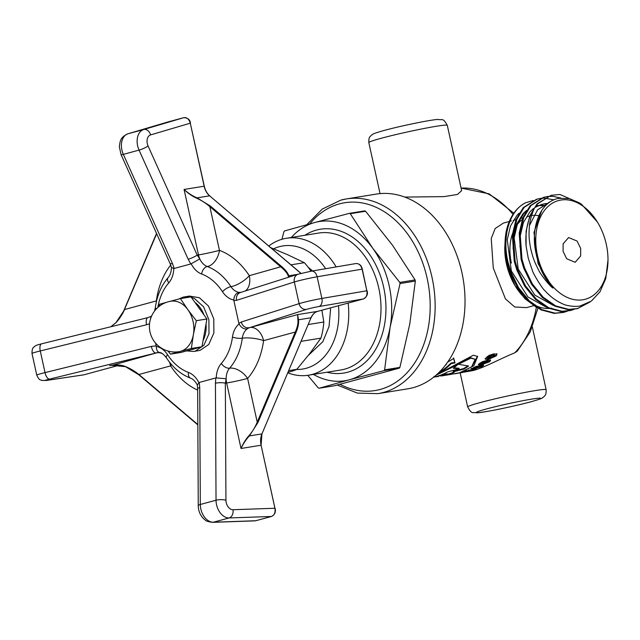<?xml version="1.0" encoding="UTF-8"?>
<svg xmlns="http://www.w3.org/2000/svg" width="640" height="640" viewBox="0 0 640 640"><rect width="100%" height="100%" fill="white"/><g stroke="black" fill="none" stroke-linecap="round" stroke-linejoin="round"><path stroke-width="0.96" d="M186.656 350.904L193.744 351.464L200.128 350.352L208.776 344.456L213.88 332.936L213.776 318.896L208.472 306.04L199.352 297.728L189.384 296.056L182.976 297.176L178.744 299.032M193.744 351.464L195.256 351.136L203.896 345.24L209 333.72L208.896 319.688L203.6 306.824L194.48 298.52L191.264 297.264M190.24 297.008L184.512 296.848M483.608 365.344L482.432 366.432L474.248 368.832L471.256 369.016L475.672 366.624L480.568 365.408L483.632 365.392M475.768 367.984L471.072 368.472L471.232 368.976M490.36 359.824L489.36 361.264L481.4 364.192L478.344 364.216L478.568 364.736L479.64 363.384L482.672 361.6L487.504 360.232L490.616 360.32L489.6 361.776L481.624 364.712L478.552 364.696M486.232 357.52L489.08 355.392L493.824 353.872L497.024 354.112L496.192 355.912L488.472 359.352L485.344 359.216L486.232 357.52M380.04 193.624L368.824 142.592A40.168 2.104 167.6 0 1 381.016 138.328A40.168 2.104 167.6 0 1 423.32 128.632A40.168 2.104 167.6 0 1 447.288 125.336L461.648 190.64L457.496 194.448L443.944 196.624L404.808 197.088M444.984 365.696A91.296 66.784 -99.2 0 0 446.384 364.328L446.232 364.064M445.984 364.392L446.384 364.328M437.488 373.88A91.296 66.784 -99.2 0 0 451.304 363.536L454.992 362.936L453.752 358.392L447.608 362.144M454.8 373.8L460.408 372.624L473.896 365.688L477.648 356.448L473.304 355.24L436.4 374.864M466.36 370.584L466.512 371.144L467.8 371.2L474.888 369.056C476.784 368.8 476.792 369.04 474.928 369.768L465.344 371.824C463.24 372.184 463.168 372.016 465.12 371.32L470.448 369.84L466.024 371.384L465.88 370.816M465.344 371.824C463.24 372.184 463.168 372.016 465.12 371.32M467.8 371.2L467.664 370.632M474.888 369.056C476.784 368.8 476.792 369.04 474.928 369.768L474.784 369.2L473.76 369.528M537.904 308.24L530.256 331.904L517.32 351.104L514.784 352.824C501.48 358.112 483.976 367.864 472.816 370.616L455.208 373.736M526.56 307.624L514.72 306.984L505.432 298.88L493.28 268.008L491.24 238.488L495.176 228.496L503.408 223.088L509.288 221.496M589.976 302.032L577.28 308.688L567.992 309.64L554.8 306.136L542.256 297.4L531.56 284.304L523.728 268.136L521.12 259.392L519.208 233.096L522.904 217.68L530.176 205.744L543.376 197.408L547.304 196.544M578.144 308.456L568.856 309.408L555.664 305.904L543.12 297.168L532.424 284.072L524.592 267.904L521.984 259.152L520.072 232.864L523.768 217.44L531.032 205.504L544.24 197.176M567.328 311.208L563.496 312.432L554.208 313.384L541.016 309.872L528.472 301.144L517.776 288.048L509.936 271.88L507.336 263.128C504.68 251.744 504.328 241.056 506.296 231.064A58.136 39.52 74.8 0 1 525.736 202.712L533.264 200.512M564.36 312.192L555.072 313.152L541.88 309.64L529.336 300.904L518.64 287.808L510.8 271.64L508.2 262.896C501.592 236.776 509.576 210.264 525.736 202.712M574.224 309.344L570.384 310.56L561.104 311.512L547.912 308.008L535.368 299.272L524.672 286.176L516.832 270.008L514.232 261.256L512.32 234.968L516.016 219.544L523.28 207.616L536.488 199.28L540.416 198.408M571.248 310.328L561.968 311.28L548.768 307.768L536.232 299.04L525.536 285.936L517.696 269.776L515.096 261.024L513.176 234.736L516.872 219.312L524.144 207.376L537.344 199.04M540.864 198.352L544.048 198.152M544.512 198.152L553.896 199.872M547.752 196.48L553.024 196.352L560.936 198.048M560.92 200.048A51.128 34.752 74.8 0 0 537.472 255.472A51.128 34.752 74.8 0 0 582.848 299.776A51.128 34.752 74.8 0 0 608 259.992A51.128 34.752 74.8 0 0 597.944 222.952A51.128 34.752 74.8 0 0 560.92 200.048M597.4 222.032L581.376 204.096L569.384 198.624L558.904 198.336C540.704 201.128 530.048 227.12 536 253.088C538.704 266.984 544.344 278.64 552.928 288.056C549.576 286 540.32 274.088 538.88 270.544C534.52 262.04 533.008 258.4 530.672 248.456C528.76 238.504 528.8 234.272 529.432 226.08C529.448 221.84 532.968 209.984 534.984 207.384L537.928 203.64L551.136 195.304L559.92 194.48L579.904 203.12M608 259.992L605.768 278.552L600.016 291.752L591.4 301.064L580.248 305.928C576.776 306.896 566.968 306.312 562.256 303.648C555.968 300.864 550.28 296.632 545.192 290.952C542.672 289.392 532.8 273.152 532.36 270.448L528.304 258.44L526.08 246.024A58.136 39.52 -105.2 0 1 534.984 207.384M551.832 308.192A51.128 34.752 -105.2 0 1 550.168 308.4M548.952 308.48A51.128 34.752 -105.2 0 1 533.632 304.56M528.616 301.272A51.128 34.752 -105.2 0 1 515.064 285.72M536.824 307.592L524.872 298.672L514.8 285.288A51.128 34.752 -105.2 0 1 504.752 248.248L505.128 240.768M515.328 286.168L507.544 267.76L504.752 247.52M377.92 393.648L407.808 388.816A98.632 72.152 -99.2 0 0 413.232 387.648A98.632 72.152 -99.2 0 0 462.656 276.216A98.632 72.152 -99.2 0 0 376.352 194.08L346.464 198.912A98.632 72.152 80.8 0 1 432.768 281.04A98.632 72.152 80.8 0 1 383.344 392.48A98.632 72.152 80.8 0 1 377.92 393.648L357.336 393.088L337.232 385.032M580.688 248.488L577.096 241.064L568.608 237.544L563.12 243.824L563.08 251.336L566.672 258.76L575.16 262.28L580.648 256L580.688 248.488M466.544 371.64L466.416 371.064L465.216 371.256M446.416 374.576L443.36 375.072A91.296 66.784 -99.2 0 1 441.096 375.744A91.296 66.784 -99.2 0 1 440.488 375.904L443.544 375.408A91.296 66.784 -99.2 0 0 444.152 375.248A91.296 66.784 -99.2 0 0 446.416 374.576L447.232 374.224L447.088 373.664M440.872 375.44L440.96 376.016L445.72 375.248A91.296 66.784 -99.2 0 0 446.984 375.064A91.296 66.784 -99.2 0 0 451.336 374.152L448.296 374.648L448.176 374.072A90.712 66.36 -99.2 0 0 448.824 373.904A90.712 66.36 -99.2 0 0 451.512 373.088L454.056 371.896M440.488 375.904L440.368 375.328A90.712 66.36 -99.2 0 0 440.976 375.168A90.712 66.36 -99.2 0 0 443.224 374.504L446.28 374.008M446.488 374.552L446.888 374.488A90.712 66.36 -99.2 0 0 448.208 374.256M446.984 375.064L459.624 372.752L471.624 366.872L475.152 359.304L470.848 358.16L435.928 375.28M448.296 374.648A91.296 66.784 -99.2 0 0 448.952 374.472A91.296 66.784 -99.2 0 0 451.656 373.656L454.392 372.104L453.352 371.84L463.752 369.128A91.296 66.784 -99.2 0 0 468.616 366.016L458.192 364.208A91.296 66.784 -99.2 0 1 453.224 368.272L459.184 368.776L447.496 371.928A91.296 66.784 -99.2 0 1 436.2 376.536A91.296 66.784 -99.2 0 1 433.704 377.144M439.312 375.712L440.448 375.72M433.616 377.208L434.008 376.552M268.8 246.008A69.36 50.736 80.8 0 1 286.4 238.272A69.36 50.736 80.8 0 1 336.176 266.92M273.648 248.808A62.344 45.608 80.8 0 1 325.656 268.712M415.08 279.928L399.792 282.4L372.848 248.408L350.28 213.712L365.568 211.248L392.512 245.232L415.08 279.928A92.768 67.864 80.8 0 1 415.208 280.504A92.768 67.864 80.8 0 1 415.328 281.08L409.8 323.88L399.896 367.384A92.768 67.864 80.8 0 1 399.304 368.152L334.368 385.776L319.08 388.248A92.768 67.864 80.8 0 1 318.232 387.872L307.744 375.32M308.28 355.432L322.8 341.728L329.016 326.616L330.504 309.92A51.128 37.4 -99.2 0 0 330.392 307.904M310.088 269.888L311.208 271.184M321.872 310.216L323.816 322.008A63.104 46.16 80.8 0 1 322.792 330.264A63.104 46.16 80.8 0 1 320.928 338.136L309.72 353.592L296.824 369.32A63.104 46.16 80.8 0 1 288.144 372.152M301.168 341.328L320.928 338.136M194.536 348.768A25.56 18.704 80.8 0 1 192.736 349.392A25.56 18.704 80.8 0 1 191.328 349.696L190.808 349.776M475.152 359.304L470.552 357.704L451.176 367.032M194.96 302.4A25.56 18.704 80.8 0 1 203.984 314.912M206.024 323.968A25.56 18.704 80.8 0 1 203.088 340.384M169.48 301.512L180.392 298.6A29.512 21.592 80.8 0 1 180.4 298.608L187.896 309.72L196.32 320.688A29.512 21.592 80.8 0 1 196.32 320.704L193.376 334.656L191.36 348.456A29.512 21.592 80.8 0 1 191.352 348.464L180.448 351.376A25.56 18.704 80.8 0 1 179.04 351.68A25.56 25.56 0 0 1 150 331.928A25.56 25.56 0 0 1 170.888 301.208A25.56 18.704 80.8 0 1 187.896 309.72A25.56 18.704 80.8 0 1 193.376 334.656A25.56 18.704 80.8 0 1 180.448 351.376L170.472 354.136L167.992 351.032M323.816 322.008L308.28 324.52M338.472 305.712A62.344 45.608 80.8 0 1 296.512 369.464M348.16 303.088A69.36 50.736 80.8 0 1 308.52 375.208A69.36 50.736 80.8 0 1 287.856 372.84M453.352 371.84L453.168 371.296L463.552 368.584A90.712 66.36 -99.2 0 0 467.808 365.904M453.808 367.832L458.968 368.248L459.184 368.776M475.368 368.984L474.784 369.2M471.816 366.704L477.496 356.24M439.088 372.336A90.712 66.36 -99.2 0 0 451.024 363.056L454.712 362.464L453.44 357.952M526.08 246.024L526.104 231.224L529.8 215.808L537.064 203.872L551.136 195.304M538.592 215.656A43.824 29.792 74.8 0 0 533.592 215.36M532.84 215.416A43.824 29.792 74.8 0 0 531.552 215.576M529.744 215.944A43.824 29.792 74.8 0 0 529.392 216.04A43.824 29.792 74.8 0 0 526.896 216.888M522.176 219.624A43.824 29.792 74.8 0 0 517.144 224.768M512.44 233.888A43.824 29.792 74.8 0 0 511.368 263.096M529.496 225.472L537.624 209.76L549.568 202.28M534.936 207.472L541.592 204.448L545.52 203.608M545.968 203.552L548.04 203.424M553.336 305.4L534.832 295.12L518.24 269.064L514.144 237.856L517.4 224.128L523.84 213.496L526.08 211.28M536 205.968L538.632 205.472M539.08 205.424L542.288 205.304M542.752 205.32L545.616 205.632M546.44 307.272L527.944 296.992L511.344 270.936L507.248 239.728L510.504 225.992L516.944 215.368L519.184 213.144M552.928 288.056L538.056 263.688L533.96 232.48L541.8 210.392M548.912 202.464L549.504 202.32M519.992 247.016L520.176 236.224L523.432 222.488L529.872 211.864L533.576 208.432M542.024 204.336L545.112 203.784M545.56 203.744L547.76 203.656M513.096 248.888L513.28 238.088L516.536 224.36L522.976 213.736L526.688 210.304M535.968 206.008L538.216 205.656M538.672 205.616L541.896 205.56M542.36 205.584L545.296 205.96M454.992 362.936L454.712 362.464M451.304 363.536L451.024 363.056M489.6 361.776L489.36 361.264M481.624 364.712L481.4 364.192M487.72 361.528L487.752 360.904L485.568 361.136L481.04 362.608L480.984 363.208M481.224 363.728L487.96 362.04L488 361.408L481.28 363.12L481.224 363.728L481.04 362.608M487.752 360.904L487.96 362.04M496.728 353.648L495.912 355.432L488.208 358.864L485.072 358.728M496.192 355.912L495.912 355.432M488.472 359.352L488.208 358.864M494.272 355.696L494.216 354.904L492.016 355.104L487.592 356.776L487.632 357.552M487.904 358.032L494.552 356.176L494.504 355.368L492.304 355.568L487.872 357.256L487.904 358.032L487.592 356.776M494.216 354.904L494.552 356.176M483.4 364.816L481.224 366.384M482.432 366.432L482.24 365.896M474.248 368.832L474.072 368.28M480.6 366.16L480.712 365.712L480.912 366.248L473.792 367.656M480.712 365.712L476.472 366.36M473.984 368.2L480.912 366.248L480.792 366.696M468.728 370.576L468.568 370.008M472.904 369.256L473.056 369.816L470.184 370.792L473.256 370.048M469.984 370L470.184 370.792M434.4 376.984A91.296 66.784 -99.2 0 0 436.44 376.752L438.672 376.392L438.592 375.824M445.72 375.248L445.656 374.816M463.752 369.128L463.552 368.584M319.08 388.248L349.36 379.792A80.632 58.984 80.8 0 1 313.432 374.416M399.896 367.384L384.616 369.856L390.144 327.056A80.632 58.984 80.8 0 1 349.36 379.792L384.016 370.624L399.304 368.152M384.616 369.856A92.768 67.864 80.8 0 1 384.016 370.624M365.568 211.248A92.768 67.864 80.8 0 0 364.72 210.864L349.432 213.336L314.776 222.504A80.632 58.984 80.8 0 1 372.848 248.408A80.632 58.984 80.8 0 1 390.144 327.056L400.048 283.544L415.328 281.08M399.792 282.4A92.768 67.864 80.8 0 1 400.048 283.544M349.432 213.336A92.768 67.864 80.8 0 1 350.28 213.712M291.304 237.472A80.632 58.984 80.8 0 1 314.776 222.504L284.496 230.96A92.768 67.864 80.8 0 0 283.904 231.728L281.912 239.28M312.608 270.944L308.24 267.328M270.008 247.36L288.016 254.888L304.336 262.68A63.104 46.16 80.8 0 1 310.984 271.216M304.336 262.68L290.976 264.84M296.824 369.32L288.8 370.616M170.472 354.136A29.512 21.592 80.8 0 1 170.464 354.128L181.064 352.424L201.944 346.752A29.512 21.592 80.8 0 1 201.944 346.752L191.352 348.464M158.984 306.488L159.504 304.28A29.512 21.592 80.8 0 1 159.512 304.264L166.464 302.336M191.36 348.456L201.952 346.744L204.432 332.872L206.912 318.992L196.32 320.704M196.32 320.688L206.912 318.976A29.512 21.592 80.8 0 1 206.912 318.992M190.984 296.888A29.512 21.592 80.8 0 1 190.992 296.896L180.4 298.608L190.984 296.888L206.912 318.976M255.864 520.712L271.464 516.48C274.36 515.296 275.528 512.56 274.952 508.264L261.088 445.232L241.032 448.472C243.056 443.624 245.72 439.32 249.024 435.568L249.384 435.928C245.984 439.584 243.2 443.768 241.032 448.472L226.64 383A15.192 11.112 80.8 0 1 226.152 378.768L216.256 377.912A22.2 16.24 80.8 0 1 221.312 363.456A51.416 37.616 -99.2 0 0 232.464 337.08A22.2 16.24 80.8 0 1 239.064 323.944L238.888 323.392L241.32 321.992L299.104 303.648L294.344 281.992L236.56 300.336L233.864 300.56L238.888 323.392M249.024 435.568C252.32 431.816 255.056 427.336 257.224 422.144L295.296 332.048L263.576 340.656A73.624 53.856 80.8 0 1 247.616 378.432A15.192 8.848 41.1 0 0 229.624 368.184A7.008 4.088 -138.9 0 1 221.312 363.456M297.896 319.912A0.584 0.456 -9.6 0 0 298.464 319.792C298.96 323.088 298.16 327.264 296.072 332.312L295.296 332.048C297.456 327.008 298.328 322.96 297.896 319.912L297.608 314.6L317.664 311.36L363.408 298.944L318.856 306.552A8.184 0.432 167.6 0 0 306.584 309.352L250.096 327.496A15.192 10.328 74.8 0 1 263.576 340.656A15.192 3.96 7.7 0 0 242.288 338.208A7.008 1.832 -172.3 0 1 232.464 337.08M241.32 321.992A7.008 6.072 -107.6 0 0 248.808 327.704L247.24 328.888C243.848 329.336 241.128 327.688 239.064 323.944M288.648 277.208L288.216 275.904C287.424 273.376 285.024 270.432 281.016 267.08L209.848 206.64L219.456 250.352A73.624 53.856 80.8 0 1 249.296 275.688A15.192 5.384 -33.2 0 1 230.952 286.648A15.192 11.112 -99.2 0 0 239.216 292.392C235.888 293.192 234.088 295.72 233.8 299.984A22.2 16.24 80.8 0 1 222.488 291.704A51.416 37.616 -99.2 0 0 201.648 274.008A22.2 16.24 80.8 0 1 191.168 263.776L190.776 263.968L188.168 259.24L139.056 150.104L123.336 154.376L172.448 263.504L174.2 268.464L190.776 263.968M196.856 198.304L197.048 197.856L210.44 206.096L209.848 206.64C205.76 203.12 201.432 200.344 196.856 198.304C192.28 196.272 188.024 193.32 184.08 189.448L204.144 186.208L190.28 123.176L150.592 134.912A8.184 5.56 74.8 0 0 148.08 146L197.192 255.128L198.48 254.92A15.192 0.792 -12.4 0 0 219.456 250.352A15.192 9.568 -69.7 0 1 207.272 266.536A7.008 4.416 110.3 0 0 201.648 274.008M188.168 259.24A7.008 1.176 155.8 0 0 197.192 255.128L199.808 258.92L191.168 263.776M154.552 311.048L155.344 307.624C156.992 295.68 161.264 285.664 168.152 277.576C170.136 275.36 171.248 271.992 171.488 267.456L173.776 268.496A22.2 16.24 80.8 0 1 168.72 282.944A51.416 37.616 -99.2 0 0 157.856 307.448M156.568 301A15.192 3.96 7.7 0 0 156.344 300.92A73.624 53.856 80.8 0 1 170.712 265.064M151.68 315.88L151.056 316.424L150.2 320.096M160.264 352.488C157.848 352.616 156.504 350.592 156.24 346.424A22.2 16.24 80.8 0 1 167.552 354.696A51.416 37.616 -99.2 0 0 188.384 372.392A22.2 16.24 80.8 0 1 198.872 382.632L199.264 382.44L199.72 387.52L200.312 504.48L216.032 500.216L215.432 383.248L215.832 377.944L199.264 382.44M171.616 364.664A15.192 5.384 -33.2 0 1 170.632 365.888L138.912 374.496L139.096 374.912L125.704 366.68L111.288 365.304L109.632 365.616C115.72 364.4 121.08 364.744 125.712 366.64C130.344 368.552 134.744 371.168 138.912 374.496L197.84 424.544M188.384 372.392A7.008 4.416 -69.7 0 0 190.672 378.208C193.056 379 195.296 381.304 197.368 385.104L198.872 382.632M159.672 352.544L155.856 352.928A7.008 3.032 -103.8 0 1 151.32 346.416L156.168 345.848L156.24 346.424M215.832 377.944L216.256 377.912M233.864 300.56L233.8 299.984M174.2 268.464L173.776 268.496M156.168 345.848L155.568 343.088M225.944 500.176A8.184 5.56 74.8 0 0 232.992 509.72A7.008 5.08 88 0 1 229.12 517.944A15.192 10.328 -105.2 0 1 216.032 500.216A7.008 1.872 179.7 0 1 225.944 500.176L225.344 383.208L226.64 383A15.192 0.792 167.6 0 0 247.616 378.432L257.224 422.144L258 422.4L249.384 435.928L261.936 433.896L311.016 317.76L298.464 319.792L297.608 314.6L250.096 327.496A15.192 11.112 -99.2 0 0 247.24 328.888A15.192 11.112 -99.2 0 0 242.288 338.208A58.432 42.744 -99.2 0 1 229.624 368.184A15.192 11.112 80.8 0 0 226.152 378.768L225.344 383.208A7.008 1.872 179.7 0 0 215.432 383.248M311.088 271.216A7.008 4.696 80.3 0 1 311.408 271.144A7.008 4.696 80.3 0 1 317.128 276.784A15.192 0.792 167.6 0 0 294.344 281.992A7.008 6.072 72.4 0 1 298.2 274.176L240.416 292.528A7.008 6.072 72.4 0 0 236.56 300.336M240.72 292.432A15.192 11.112 -99.2 0 1 239.216 292.392L241.032 292.368M121.008 154.488L119.344 146.64L120.048 142C120.872 140.392 120.64 137.192 127.92 133.8A7.008 5.144 73.5 0 1 128.008 133.776A15.192 10.328 74.8 0 0 123.336 154.376A7.008 1.176 -24.2 0 1 121.008 154.488L170.112 263.624A7.008 1.176 -24.2 0 0 172.448 263.504M148.088 317.592A7.008 3.032 76.2 0 0 147.92 317.624L147.92 317.624A7.008 3.032 76.2 0 0 146.56 324.76L40.264 350.944L45.024 372.6L151.32 346.416M197.296 384.888L197.656 388.856A7.008 1.872 -0.3 0 1 199.72 387.52M288.216 275.904A0.584 0.496 -15.6 0 1 288.792 275.776L289.112 277.064M245.216 291A15.192 10.328 -105.2 0 0 249.296 275.688L281.616 266.536C285.56 269.936 287.952 273.016 288.792 275.776L297.696 274.336M222.488 291.704A7.008 2.48 146.8 0 1 230.952 286.648A58.432 42.744 -99.2 0 0 207.272 266.536A15.192 11.112 -99.2 0 1 199.808 258.92A15.192 11.112 -99.2 0 1 198.48 254.92L184.08 189.448C188.096 193.136 192.416 195.944 197.048 197.856L209.592 195.832A15.192 11.112 80.8 0 1 204.144 186.208L204.152 186.248M156.664 233.72L124.64 309.136M156.464 301.464A15.192 10.328 -105.2 0 0 156.344 300.92L124.624 309.528C122.304 314.592 119.44 318.96 116.04 322.632L116.024 322.664M116.04 322.632L110.88 326.744M363.472 298.928L363.408 298.944C366.344 297.672 367.488 294.944 366.848 290.76L362.088 269.104C360.92 265.064 358.768 263.232 355.64 263.608M298.2 274.176L311.408 271.144L355.968 263.536M209.832 196.032L209.768 195.872C207.08 193.528 205.256 190.304 204.296 186.2L190.28 123.176C189.008 119.064 186.84 117.224 183.776 117.664L167.896 121.976M157.568 352.616A15.192 11.112 -99.2 0 0 157.152 352.72L49.56 379.112A8.184 0.432 167.6 0 0 46.856 380.368L83.944 374.792L119.544 365.128L84 374.776M513.016 214.4A91.296 66.784 -99.2 0 0 461.088 188.104M514.784 352.824A91.296 66.784 -99.2 0 0 536.336 307.336M341.04 200.08A98.632 72.152 80.8 0 1 346.464 198.912L340.88 200.12L322.24 209.096L306.76 224.696M546.136 389.68C546.312 396.032 544.488 395.656 543.64 396.992C541.512 398.144 544.456 397.928 530.936 401.784C514.456 406.304 483.544 412.664 476.896 412.832C472.368 411.808 472.128 414.976 467.664 406.928A40.168 2.104 -12.4 0 1 479.864 402.672A40.168 2.104 -12.4 0 1 522.16 392.976A40.168 2.104 -12.4 0 1 546.136 389.68L532.376 327.112M340.048 384.304A95.12 69.584 -99.2 0 0 380.232 389.44A95.12 69.584 -99.2 0 0 427.16 278.384A95.12 69.584 -99.2 0 0 339.432 203.88A95.12 69.584 -99.2 0 0 309.76 223.872M530.592 401.856A32.864 1.72 167.6 0 0 531.728 399.112A32.864 1.72 167.6 0 0 486.344 409A32.864 1.72 167.6 0 0 485.2 411.744A32.864 1.72 167.6 0 0 530.592 401.856M304.88 235.28A72.864 53.304 80.8 0 1 383.64 287.152A72.864 53.304 80.8 0 1 327 372.216M308.52 375.208L340.768 370A69.36 50.736 -99.2 0 0 378.8 288.208A69.36 50.736 -99.2 0 0 318.648 233.056L286.4 238.272M470.848 358.16L470.552 357.704M485.568 361.136L485.824 361.64M492.016 355.104L492.304 355.568M478.544 365.976L478.744 366.512M443.36 375.072L443.224 374.504M451.656 373.656L451.512 373.088M155.344 307.624A7.008 1.832 7.7 0 0 156.44 308.824M168.152 277.576A7.008 4.088 41.1 0 0 168.72 282.944M190.672 378.208C180.984 374.472 172.896 367.656 166.4 357.768A7.008 2.48 -33.2 0 1 167.552 354.696M197.664 390.08A73.624 53.856 80.8 0 1 170.632 365.888A15.192 10.328 -105.2 0 0 169.368 361.944M149.544 323.776L146.56 324.76M112.896 365.088L157.152 352.72A15.192 10.328 -105.2 0 1 162.936 354.016M200.312 504.48A15.192 10.328 74.8 0 0 213.408 522.208L255.744 520.744L271.52 516.472L229.12 517.944L213.408 522.208A7.008 5.08 -92 0 1 212.56 522.336C208.16 521.752 205.64 520.936 205 519.88C200.672 516.36 198.424 511.672 198.256 505.824A7.008 1.872 -0.3 0 1 200.312 504.48M296.072 332.312L258 422.4M306.584 309.352A7.008 6.072 -107.6 0 1 299.104 303.648A15.192 0.792 -12.4 0 1 321.888 298.44L367.04 290.736C368.16 294.016 366.96 296.752 363.44 298.936L317.664 311.36C314.88 312.144 312.704 314.248 311.176 317.664L311.016 317.76A15.192 11.112 80.8 0 1 317.664 311.36L317.72 311.344M318.856 306.552A7.008 4.696 -99.7 0 0 321.888 298.44L317.128 276.784L362.104 269.144M210.44 206.096L281.616 266.536M148.08 146A7.008 1.176 155.8 0 1 139.056 150.104A15.192 10.328 -105.2 0 1 143.72 129.512L183.792 117.664L168.064 121.928L127.92 133.8M150.592 134.912A7.008 5.144 -106.5 0 0 143.72 129.512L128.008 133.776L167.976 121.952M41.792 343.776A7.008 3.032 76.2 0 0 41.624 343.808A7.008 3.032 76.2 0 0 40.264 350.944A15.192 0.792 167.6 0 0 32 353.496C32.096 346.832 33.392 348.168 34.4 346.544C36.416 345.296 34.944 345.592 41.624 343.808L147.92 317.624L151.288 316.272M32 353.496L36.76 375.152A15.192 0.792 -12.4 0 1 45.024 372.6A7.008 3.032 -103.8 0 0 49.56 379.112M46.856 380.368A7.008 5.52 81.4 0 1 46.4 380.464L41.856 380.456C40.256 379.408 39.64 381.16 36.76 375.152M232.992 509.72L275.104 508.256C276.008 511.96 274.816 514.704 271.52 516.472L271.592 516.44M261.088 445.232A15.192 11.112 80.8 0 1 261.936 433.896L261.088 445.232M300.936 273.408L209.592 195.832L301.04 273.384M274.928 508.312L261.096 445.272M262.056 433.624L311.136 317.488M366.864 290.8L362.28 269.088C361.48 265.432 359.384 263.584 355.992 263.536M183.784 117.664C187.872 117.84 190.088 119.672 190.44 123.16L190.288 123.216M526.36 307.672L533.56 305.72M447.288 125.336C442.824 117.296 442.592 120.464 438.056 119.44C431.416 119.6 400.496 125.96 384.024 130.488C370.504 134.336 373.44 134.128 371.32 135.28C370.472 136.616 368.64 136.232 368.824 142.592M440.408 375.536L438.536 375.84M467.664 406.928L460.192 372.928M597.944 222.952L597.296 221.856M509.928 221.32L511.44 220.912M513.24 220.424L515.96 219.68M520.128 218.552L522.848 217.808M527.024 216.68L529.392 216.04M549.344 202.344L548.48 202.576M513.824 213.208L489.192 193.872L461.088 188.088M488.104 361.024L488.344 361.528M480.648 363.104L480.88 363.616M494.584 355.056L494.864 355.528M487.272 357.408L487.552 357.888M481.04 365.784L481.24 366.32M473.472 367.592L473.664 368.136M473.672 369.208L473.824 369.768M469.384 370.28L469.52 370.84M159.48 352.528C160.632 353.104 161.512 351.704 166.4 357.768M170.112 263.624L171.504 267.568M156.52 233.416L123.608 311.168L115.976 322.592L110.808 326.768M110.552 365.432C115.32 364.408 120.368 364.84 125.68 366.736L138.928 374.872L197.84 424.912M198.256 505.824L197.656 388.856M254.896 520.872L212.56 522.336M83.512 374.88L46.4 380.464"/></g></svg>
